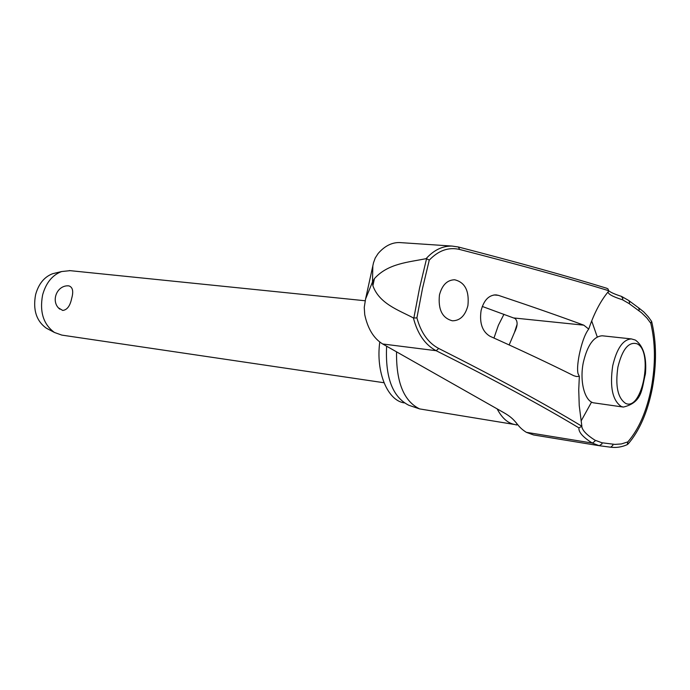 <?xml version="1.0" encoding="UTF-8"?>
<svg xmlns="http://www.w3.org/2000/svg" width="690" height="690" viewBox="0 0 690 690"><rect width="100%" height="100%" fill="white"/><g stroke="black" fill="none" stroke-linecap="round" stroke-linejoin="round"><path stroke-width="1.03" d="M606.562 288.239L607.976 288.894L608.632 290.68L608.175 291.801C607.795 293.966 612.556 296.614 622.449 299.753L622.863 298.718L621.483 296.389C614.876 294.268 610.59 292.37 608.623 290.697M579.341 376.335L576.521 376.524L573.735 375.705C549.507 363.604 521.571 350.442 489.935 336.237C482.284 331.597 479.334 323.067 481.077 310.647C483.768 300.357 488.727 295.096 495.955 294.872L498.404 295.346C530.627 306.101 559.098 316.046 583.8 325.171L588.725 329.087L588.061 329.958C584.602 335.012 581.661 343.301 579.238 354.832C577.565 363.604 577.159 369.857 578.022 373.601L579.341 376.335L578.738 389.893L579.238 405.651L581.86 426.239C544.738 403.762 497.016 377.835 438.702 348.45C428.24 342.93 420.978 332.735 416.907 317.883L422.47 288.644L429.258 260.13L426.567 258.672L419.572 287.963L413.853 318.03L416.907 317.883M413.853 318.03L413.396 317.926C417.519 333.9 425.109 344.828 436.166 350.71C494.264 379.854 541.857 405.582 578.945 427.895L581.86 426.239M413.396 317.926C398.328 310.008 379.267 303.635 372.885 285.695L372.488 282.02L365.579 298.977L364.251 307.386L364.743 314.7C367.787 328.768 373.773 338.531 382.683 343.982L503.355 412.396C518.026 420.589 515.266 425.351 526.323 432.32L533.551 434.95L598.773 445.628M509.16 344.94L514.464 332.442C517.767 325.922 517.966 321.273 515.068 318.504L482.284 306.446M365.579 298.977L373.523 262.718L375.239 257.991L378.111 253.532C384.528 246.149 391.601 242.483 399.346 242.544L400.864 242.638M467.906 305.61C465.25 315.64 460.092 320.712 452.442 320.807C442.29 318.176 437.96 309.543 439.461 294.915C442.118 285.039 447.172 279.985 454.624 279.769C464.982 282.279 469.407 290.887 467.906 305.61M581.135 420.943L591.58 402.054M399.346 242.544L452.062 246.071L458.384 246.994L452.079 246.08C442.514 245.873 433.863 250.065 426.101 258.655L426.567 258.672M426.101 258.655C408.644 262.26 388.056 263.347 374.429 278.622L372.488 282.02L372.833 265.866M599.791 445.783L610.728 447.206C616.291 447.922 621.811 447.06 627.288 444.636L627.84 441.893L621.405 443.937L614.937 444.403L601.904 442.756L594.918 440.16C586.802 435.002 582.429 430.491 581.808 426.618M623.061 407.031L594.375 402.943C584.982 402.408 579.238 381.777 583.369 362.25C587.44 345.164 593.736 336.341 602.241 335.788L602.672 335.832M70.061 270.661L61.6 271.549C52.311 275.086 45.989 282.874 42.616 294.923C39.459 311.915 43.41 324.429 54.467 332.477L61.815 335.099L384.011 382.743M67.37 285.841L68.733 285.841C72.726 287.031 73.701 291.232 71.665 298.451C70.095 305.981 67.103 309.974 62.695 310.44L58.547 307.921M55.683 272.981L52.647 273.714C44.307 276.88 38.623 283.84 35.613 294.596C32.792 309.75 36.337 320.928 46.273 328.147L48.084 329.113M638.793 307.956L643.727 311.871L648.238 316.745L651.636 321.462L650.774 323.222C655.44 342.878 655.621 364.432 651.317 387.901C646.651 411.249 638.828 429.249 627.84 441.893M622.449 299.753L629.107 303.574L641.579 312.777L646.841 317.943L650.774 323.222M429.258 260.13C438.53 250.444 448.655 246.882 459.635 249.461C520.26 265.081 569.931 278.82 608.632 290.68M588.725 329.087L590.39 324.343C595.392 310.905 601.318 300.055 608.175 291.801M597.255 336.962L591.692 320.928M514.835 424.54L419.623 408.911C403.814 401.192 396.12 382.156 396.543 351.805M386.624 346.207C385.149 377.37 392.55 397.052 408.816 405.263L410.093 405.694M404.254 402.891C387.582 400.588 375.679 372.195 379.767 342.05M638.768 310.716L639.25 309.741L638.552 307.792L629.237 300.892M629.107 303.574L629.616 302.591L628.935 300.624L621.604 296.433M578.945 427.895C578.418 432.069 582.877 437.132 592.322 443.075L599.274 445.714L610.745 447.215L612.884 445.309L612.806 444.205M594.918 440.16L594.909 441.246L592.322 443.075L526.323 432.32M601.904 442.756L602.008 443.868L599.274 445.714M372.885 285.695L374.429 278.622M493.971 338.048L498.37 325.301L503.959 314.261M517.862 424.798L516.991 424.781M516.249 422.763C517.5 424.807 517.19 425.428 515.335 424.626C508.082 423.479 502.01 418.218 497.128 408.834M635.18 340.006L631.35 338.911C622.992 339.514 616.774 348.485 612.703 365.829C609.65 386.935 612.513 400.493 621.285 406.505L623.363 407.074C642.761 402.417 641.648 388.703 645.435 373.842C646.815 357.42 643.546 346.216 635.619 340.239M617.904 367.063C615.178 385.839 617.705 397.923 625.485 403.305C642.105 411.896 653.801 351.012 637.034 343.793C628.719 341.421 622.346 349.175 617.904 367.063M382.683 343.982L436.166 350.71L438.702 348.45M606.959 288.317C568.31 276.414 518.785 262.64 458.393 246.994L459.635 249.461M514.145 317.995L583.8 325.171M494.006 294.94L498.404 295.346M652.3 388.366C647.556 412.258 639.466 430.827 628.038 444.067M46.273 328.147L54.467 332.477M68.008 285.798C56.321 285.634 50.56 302.039 59.823 309.155M52.647 273.714L61.6 271.549M69.371 270.584L365.157 300.762M602.241 335.788L631.35 338.911M652.309 388.298C656.733 364.242 656.535 342.085 651.722 321.807M514.464 332.442L517.095 324.3M408.816 405.263L419.623 408.911"/></g></svg>
